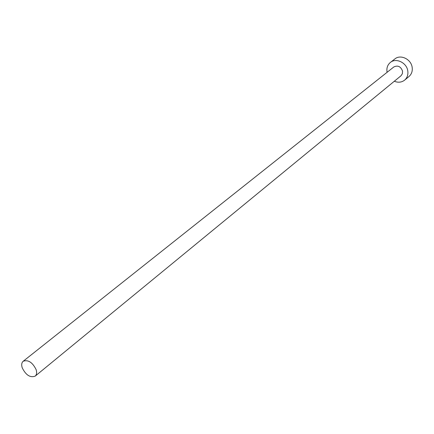 <?xml version="1.0" encoding="UTF-8"?>
<svg xmlns="http://www.w3.org/2000/svg" width="434" height="434" viewBox="0 0 434 434"><rect width="100%" height="100%" fill="white"/><g stroke="black" fill="none" stroke-linecap="round" stroke-linejoin="round"><path stroke-width="0.65" d="M36.147 369.687C32.512 362.33 28.194 359.52 23.186 361.256C21.629 362.64 21.304 364.815 22.21 367.777C25.861 375.133 30.19 377.916 35.192 376.126C36.7 374.754 37.02 372.611 36.147 369.687M35.192 376.126L400.956 75.798L402.361 73.753L402.551 71.138C400.783 66.456 397.875 65.067 393.822 66.961L23.186 361.256M394.322 81.25C398.184 82.807 401.629 82.433 404.645 80.116C407.271 77.778 408.313 74.691 407.781 70.856C406.712 62.675 396.041 57.565 390.378 62.442C387.567 64.818 386.455 67.992 387.03 71.963L387.095 72.299M404.645 80.116L409.018 76.471C411.627 74.138 412.674 71.073 412.148 67.265C411.101 59.138 400.506 54.082 394.864 58.943L390.378 62.442"/></g></svg>
